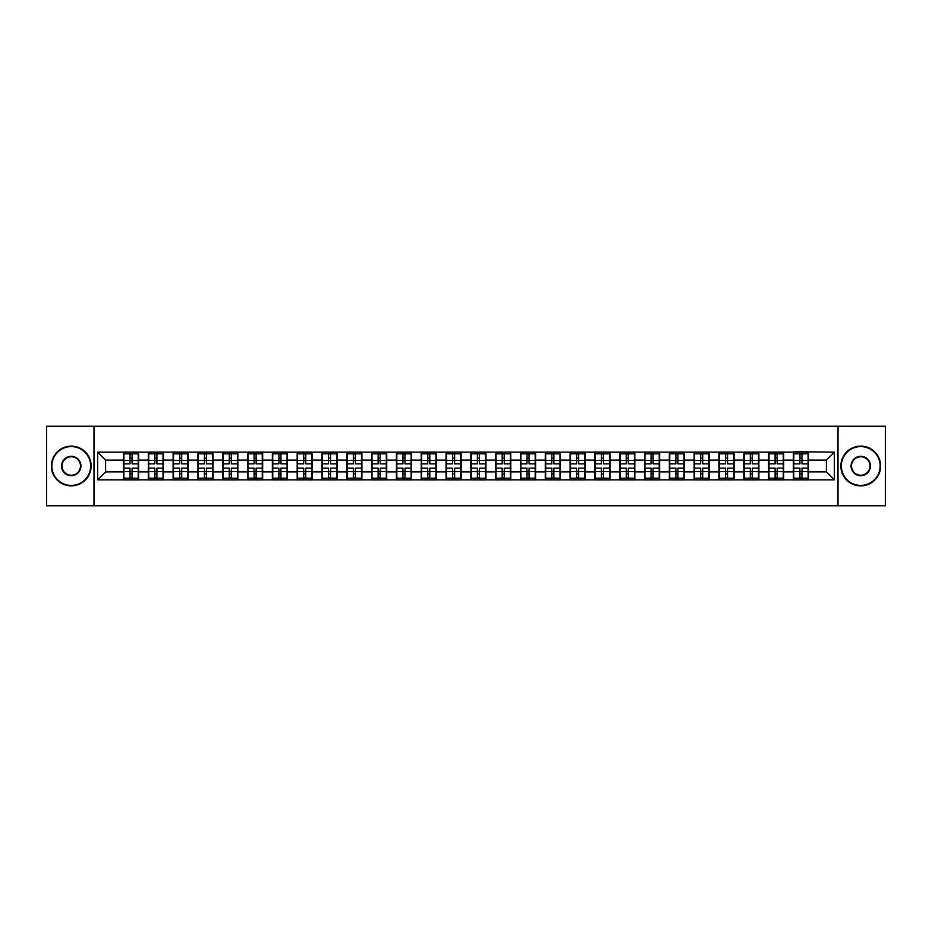 <?xml version="1.0" encoding="UTF-8"?>
<svg xmlns="http://www.w3.org/2000/svg" width="932" height="932" viewBox="0 0 932 932"><rect width="100%" height="100%" fill="white"/><g stroke="black" fill="none" stroke-linecap="round" stroke-linejoin="round"><path stroke-width="1.4" d="M838.008 505.761L885.4 505.761L885.4 426.239L838.008 426.239L838.008 505.761L93.992 505.761L93.992 426.239L46.6 426.239L46.6 505.761L93.992 505.761M838.008 426.239L93.992 426.239M826.393 471.883L826.393 460.117L808.498 460.117L808.498 471.883L826.393 471.883L834.35 479.84L834.35 452.16L793.388 451.682L793.388 460.117L783.696 460.117L783.696 471.883L793.388 471.883L793.388 460.117M834.35 479.84L97.65 479.84L97.65 452.16L123.502 452.16L123.502 460.117L105.607 460.117L105.607 471.883L123.502 471.883L123.502 460.117M793.388 452.16L123.502 452.16M793.388 471.883L793.388 479.84M783.696 471.883L783.696 479.84M783.696 452.16L783.696 460.117M758.881 471.883L768.585 471.883L768.585 460.117L758.881 460.117L758.881 479.84M768.585 471.883L768.585 479.84M768.585 452.16L768.585 460.117M758.881 452.16L758.881 460.117M734.067 471.883L743.771 471.883L743.771 460.117L734.067 460.117L734.067 479.84M743.771 471.883L743.771 479.84M743.771 452.16L743.771 460.117M734.067 452.16L734.067 460.117M709.264 471.883L718.956 471.883L718.956 460.117L709.264 460.117L709.264 479.84M718.956 471.883L718.956 479.84M718.956 452.16L718.956 460.117M709.264 452.16L709.264 460.117M684.449 471.883L694.154 471.883L694.154 460.117L684.449 460.117L684.449 479.84M694.154 471.883L694.154 479.84M694.154 452.16L694.154 460.117M684.449 452.16L684.449 460.117M659.635 471.883L669.339 471.883L669.339 460.117L659.635 460.117L659.635 479.84M669.339 471.883L669.339 479.84M669.339 452.16L669.339 460.117M659.635 452.16L659.635 460.117M634.82 471.883L644.525 471.883L644.525 460.117L634.82 460.117L634.82 479.84M644.525 471.883L644.525 479.84M644.525 452.16L644.525 460.117M634.82 452.16L634.82 460.117M610.017 471.883L619.722 471.883L619.722 460.117L610.017 460.117L610.017 479.84M619.722 471.883L619.722 479.84M619.722 452.16L619.722 460.117M610.017 452.16L610.017 460.117M585.203 471.883L594.907 471.883L594.907 460.117L585.203 460.117L585.203 479.84M594.907 471.883L594.907 479.84M594.907 452.16L594.907 460.117M585.203 452.16L585.203 460.117M560.388 471.883L570.093 471.883L570.093 460.117L560.388 460.117L560.388 479.84M570.093 471.883L570.093 479.84M570.093 452.16L570.093 460.117M560.388 452.16L560.388 460.117M535.585 471.883L545.278 471.883L545.278 460.117L535.585 460.117L535.585 479.84M545.278 471.883L545.278 479.84M545.278 452.16L545.278 460.117M535.585 452.16L535.585 460.117M510.771 471.883L520.475 471.883L520.475 460.117L510.771 460.117L510.771 479.84M520.475 471.883L520.475 479.84M520.475 452.16L520.475 460.117M510.771 452.16L510.771 460.117M485.956 471.883L495.661 471.883L495.661 460.117L485.956 460.117L485.956 479.84M495.661 471.883L495.661 479.84M495.661 452.16L495.661 460.117M485.956 452.16L485.956 460.117M461.154 471.883L470.846 471.883L470.846 460.117L461.154 460.117L461.154 479.84M470.846 471.883L470.846 479.84M470.846 452.16L470.846 460.117M461.154 452.16L461.154 460.117M436.339 471.883L446.044 471.883L446.044 460.117L436.339 460.117L436.339 479.84M446.044 471.883L446.044 479.84M446.044 452.16L446.044 460.117M436.339 452.16L436.339 460.117M411.525 471.883L421.229 471.883L421.229 460.117L411.525 460.117L411.525 479.84M421.229 471.883L421.229 479.84M421.229 452.16L421.229 460.117M411.525 452.16L411.525 460.117M386.722 471.883L396.415 471.883L396.415 460.117L386.722 460.117L386.722 479.84M396.415 471.883L396.415 479.84M396.415 452.16L396.415 460.117M386.722 452.16L386.722 460.117M361.907 471.883L371.612 471.883L371.612 460.117L361.907 460.117L361.907 479.84M371.612 471.883L371.612 479.84M371.612 452.16L371.612 460.117M361.907 452.16L361.907 460.117M337.093 471.883L346.797 471.883L346.797 460.117L337.093 460.117L337.093 479.84M346.797 471.883L346.797 479.84M346.797 452.16L346.797 460.117M337.093 452.16L337.093 460.117M312.278 471.883L321.983 471.883L321.983 460.117L312.278 460.117L312.278 479.84M321.983 471.883L321.983 479.84M321.983 452.16L321.983 460.117M312.278 452.16L312.278 460.117M287.475 471.883L297.18 471.883L297.18 460.117L287.475 460.117L287.475 479.84M297.18 471.883L297.18 479.84M297.18 452.16L297.18 460.117M287.475 452.16L287.475 460.117M262.661 471.883L272.365 471.883L272.365 460.117L262.661 460.117L262.661 479.84M272.365 471.883L272.365 479.84M272.365 452.16L272.365 460.117M262.661 452.16L262.661 460.117M237.846 471.883L247.551 471.883L247.551 460.117L237.846 460.117L237.846 479.84M247.551 471.883L247.551 479.84M247.551 452.16L247.551 460.117M237.846 452.16L237.846 460.117M213.044 471.883L222.736 471.883L222.736 460.117L213.044 460.117L213.044 479.84M222.736 471.883L222.736 479.84M222.736 452.16L222.736 460.117M213.044 452.16L213.044 460.117M188.229 471.883L197.934 471.883L197.934 460.117L188.229 460.117L188.229 479.84M197.934 471.883L197.934 479.84M197.934 452.16L197.934 460.117M188.229 452.16L188.229 460.117M163.415 471.883L173.119 471.883L173.119 460.117L163.415 460.117L163.415 479.84M173.119 471.883L173.119 479.84M173.119 452.16L173.119 460.117M163.415 452.16L163.415 460.117M138.612 471.883L148.304 471.883L148.304 460.117L138.612 460.117L138.612 479.84M148.304 471.883L148.304 479.84M148.304 452.16L148.304 460.117M138.612 452.16L138.612 460.117M123.502 471.883L123.502 479.84M105.607 471.883L97.65 479.84M97.65 452.16L105.607 460.117M808.498 471.883L808.498 479.84M808.498 452.16L808.498 460.117M834.35 452.16L826.393 460.117M123.898 460.361L130.014 460.361L130.014 452.078L123.898 452.078L123.898 468.144L130.014 468.144L130.014 471.639L132.088 471.627L132.088 468.144L138.204 468.144L138.204 452.078L132.088 452.078L132.088 453.826L138.204 453.826M130.014 458.055L132.088 458.055M132.088 454.07L130.014 454.07M123.898 463.856L130.014 463.856L130.014 460.361L132.088 460.373L132.088 463.856L138.204 463.856M123.898 453.826L130.014 453.826M130.014 477.93L132.088 477.93M130.014 473.945L132.088 473.945M123.898 479.922L130.014 479.922L130.014 478.174L123.898 478.174L123.898 479.922M123.898 468.144L123.898 471.639L130.014 471.639L130.014 478.174M123.898 471.639L123.898 478.174M138.204 468.144L138.204 479.922L132.088 479.922L132.088 478.174L138.204 478.174M138.204 471.639L132.088 471.639L132.088 478.174M138.204 460.361L132.088 460.361L132.088 453.826M148.712 460.361L154.829 460.361L154.829 452.078L148.712 452.078L148.712 468.144L154.829 468.144L154.829 471.639L156.902 471.627L156.902 468.144L163.018 468.144L163.018 452.078L156.902 452.078L156.902 453.826L163.018 453.826M154.829 458.055L156.902 458.055M156.902 454.07L154.829 454.07M148.712 463.856L154.829 463.856L154.829 460.361L156.902 460.373L156.902 463.856L163.018 463.856M148.712 453.826L154.829 453.826M154.829 477.93L156.902 477.93M154.829 473.945L156.902 473.945M148.712 479.922L154.829 479.922L154.829 478.174L148.712 478.174L148.712 479.922M148.712 468.144L148.712 471.639L154.829 471.639L154.829 478.174M148.712 471.639L148.712 478.174M163.018 468.144L163.018 479.922L156.902 479.922L156.902 478.174L163.018 478.174M163.018 471.639L156.902 471.639L156.902 478.174M163.018 460.361L156.902 460.361L156.902 453.826M173.515 460.361L179.643 460.361L179.643 452.078L173.515 452.078L173.515 468.144L179.643 468.144L179.643 471.639L181.705 471.627L181.705 468.144L187.833 468.144L187.833 452.078L181.705 452.078L181.705 453.826L187.833 453.826M179.643 458.055L181.705 458.055M181.705 454.07L179.643 454.07M173.515 463.856L179.643 463.856L179.643 460.361L181.705 460.373L181.705 463.856L187.833 463.856M173.515 453.826L179.643 453.826M179.643 477.93L181.705 477.93M179.643 473.945L181.705 473.945M173.515 479.922L179.643 479.922L179.643 478.174L173.515 478.174L173.515 479.922M173.515 468.144L173.515 471.639L179.643 471.639L179.643 478.174M173.515 471.639L173.515 478.174M187.833 468.144L187.833 479.922L181.705 479.922L181.705 478.174L187.833 478.174M187.833 471.639L181.705 471.639L181.705 478.174M187.833 460.361L181.705 460.361L181.705 453.826M198.33 460.361L204.446 460.361L204.446 452.078L198.33 452.078L198.33 468.144L204.446 468.144L204.446 471.639L206.52 471.627L206.52 468.144L212.647 468.144L212.647 452.078L206.52 452.078L206.52 453.826L212.647 453.826M204.446 458.055L206.52 458.055M206.52 454.07L204.446 454.07M198.33 463.856L204.446 463.856L204.446 460.361L206.52 460.373L206.52 463.856L212.647 463.856M198.33 453.826L204.446 453.826M204.446 477.93L206.52 477.93M204.446 473.945L206.52 473.945M198.33 479.922L204.446 479.922L204.446 478.174L198.33 478.174L198.33 479.922M198.33 468.144L198.33 471.639L204.446 471.639L204.446 478.174M198.33 471.639L198.33 478.174M212.647 468.144L212.647 479.922L206.52 479.922L206.52 478.174L212.647 478.174M212.647 471.639L206.52 471.639L206.52 478.174M212.647 460.361L206.52 460.361L206.52 453.826M223.144 460.361L229.26 460.361L229.26 452.078L223.144 452.078L223.144 468.144L229.26 468.144L229.26 471.639L231.334 471.627L231.334 468.144L237.45 468.144L237.45 452.078L231.334 452.078L231.334 453.826L237.45 453.826M229.26 458.055L231.334 458.055M231.334 454.07L229.26 454.07M223.144 463.856L229.26 463.856L229.26 460.361L231.334 460.373L231.334 463.856L237.45 463.856M223.144 453.826L229.26 453.826M229.26 477.93L231.334 477.93M229.26 473.945L231.334 473.945M223.144 479.922L229.26 479.922L229.26 478.174L223.144 478.174L223.144 479.922M223.144 468.144L223.144 471.639L229.26 471.639L229.26 478.174M223.144 471.639L223.144 478.174M237.45 468.144L237.45 479.922L231.334 479.922L231.334 478.174L237.45 478.174M237.45 471.639L231.334 471.639L231.334 478.174M237.45 460.361L231.334 460.361L231.334 453.826M247.947 460.361L254.075 460.361L254.075 452.078L247.947 452.078L247.947 468.144L254.075 468.144L254.075 471.639L256.137 471.627L256.137 468.144L262.265 468.144L262.265 452.078L256.137 452.078L256.137 453.826L262.265 453.826M254.075 458.055L256.137 458.055M256.137 454.07L254.075 454.07M247.947 463.856L254.075 463.856L254.075 460.361L256.137 460.373L256.137 463.856L262.265 463.856M247.947 453.826L254.075 453.826M254.075 477.93L256.137 477.93M254.075 473.945L256.137 473.945M247.947 479.922L254.075 479.922L254.075 478.174L247.947 478.174L247.947 479.922M247.947 468.144L247.947 471.639L254.075 471.639L254.075 478.174M247.947 471.639L247.947 478.174M262.265 468.144L262.265 479.922L256.137 479.922L256.137 478.174L262.265 478.174M262.265 471.639L256.137 471.639L256.137 478.174M262.265 460.361L256.137 460.361L256.137 453.826M71.251 485.409A19.409 19.409 0 0 0 90.66 466A19.409 19.409 0 0 0 71.251 446.591A19.409 19.409 0 0 0 51.854 466A19.409 19.409 0 0 0 71.251 485.409M71.251 446.125A19.875 19.875 0 0 1 91.138 466A19.875 19.875 0 0 1 71.251 485.875A19.875 19.875 0 0 1 51.377 466A19.875 19.875 0 0 1 71.251 446.125M71.251 475.704A9.704 9.704 0 0 1 61.547 466A9.704 9.704 0 0 1 71.251 456.296A9.704 9.704 0 0 1 80.956 466A9.704 9.704 0 0 1 71.251 475.704M71.251 456.773A9.227 9.227 0 0 0 62.025 466A9.227 9.227 0 0 0 71.251 475.227A9.227 9.227 0 0 0 80.478 466A9.227 9.227 0 0 0 71.251 456.773M860.749 485.409A19.409 19.409 0 0 0 880.146 466A19.409 19.409 0 0 0 860.749 446.591A19.409 19.409 0 0 0 841.34 466A19.409 19.409 0 0 0 860.749 485.409M860.749 446.125A19.875 19.875 0 0 1 880.624 466A19.875 19.875 0 0 1 860.749 485.875A19.875 19.875 0 0 1 840.862 466A19.875 19.875 0 0 1 860.749 446.125M860.749 475.704A9.704 9.704 0 0 1 851.044 466A9.704 9.704 0 0 1 860.749 456.296A9.704 9.704 0 0 1 870.453 466A9.704 9.704 0 0 1 860.749 475.704M860.749 456.773A9.227 9.227 0 0 0 851.522 466A9.227 9.227 0 0 0 860.749 475.227A9.227 9.227 0 0 0 869.975 466A9.227 9.227 0 0 0 860.749 456.773M272.761 460.361L278.889 460.361L278.889 452.078L272.761 452.078L272.761 468.144L278.889 468.144L278.889 471.639L280.951 471.627L280.951 468.144L287.079 468.144L287.079 452.078L280.951 452.078L280.951 453.826L287.079 453.826M278.889 458.055L280.951 458.055M280.951 454.07L278.889 454.07M272.761 463.856L278.889 463.856L278.889 460.361L280.951 460.373L280.951 463.856L287.079 463.856M272.761 453.826L278.889 453.826M278.889 477.93L280.951 477.93M278.889 473.945L280.951 473.945M272.761 479.922L278.889 479.922L278.889 478.174L272.761 478.174L272.761 479.922M272.761 468.144L272.761 471.639L278.889 471.639L278.889 478.174M272.761 471.639L272.761 478.174M287.079 468.144L287.079 479.922L280.951 479.922L280.951 478.174L287.079 478.174M287.079 471.639L280.951 471.639L280.951 478.174M287.079 460.361L280.951 460.361L280.951 453.826M297.576 460.361L303.692 460.361L303.692 452.078L297.576 452.078L297.576 468.144L303.692 468.144L303.692 471.639L305.766 471.627L305.766 468.144L311.882 468.144L311.882 452.078L305.766 452.078L305.766 453.826L311.882 453.826M303.692 458.055L305.766 458.055M305.766 454.07L303.692 454.07M297.576 463.856L303.692 463.856L303.692 460.361L305.766 460.373L305.766 463.856L311.882 463.856M297.576 453.826L303.692 453.826M303.692 477.93L305.766 477.93M303.692 473.945L305.766 473.945M297.576 479.922L303.692 479.922L303.692 478.174L297.576 478.174L297.576 479.922M297.576 468.144L297.576 471.639L303.692 471.639L303.692 478.174M297.576 471.639L297.576 478.174M311.882 468.144L311.882 479.922L305.766 479.922L305.766 478.174L311.882 478.174M311.882 471.639L305.766 471.639L305.766 478.174M311.882 460.361L305.766 460.361L305.766 453.826M322.379 460.361L328.507 460.361L328.507 452.078L322.379 452.078L322.379 468.144L328.507 468.144L328.507 471.639L330.569 471.627L330.569 468.144L336.697 468.144L336.697 452.078L330.569 452.078L330.569 453.826L336.697 453.826M328.507 458.055L330.569 458.055M330.569 454.07L328.507 454.07M322.379 463.856L328.507 463.856L328.507 460.361L330.569 460.373L330.569 463.856L336.697 463.856M322.379 453.826L328.507 453.826M328.507 477.93L330.569 477.93M328.507 473.945L330.569 473.945M322.379 479.922L328.507 479.922L328.507 478.174L322.379 478.174L322.379 479.922M322.379 468.144L322.379 471.639L328.507 471.639L328.507 478.174M322.379 471.639L322.379 478.174M336.697 468.144L336.697 479.922L330.569 479.922L330.569 478.174L336.697 478.174M336.697 471.639L330.569 471.639L330.569 478.174M336.697 460.361L330.569 460.361L330.569 453.826M347.193 460.361L353.321 460.361L353.321 452.078L347.193 452.078L347.193 468.144L353.321 468.144L353.321 471.639L355.383 471.627L355.383 468.144L361.511 468.144L361.511 452.078L355.383 452.078L355.383 453.826L361.511 453.826M353.321 458.055L355.383 458.055M355.383 454.07L353.321 454.07M347.193 463.856L353.321 463.856L353.321 460.361L355.383 460.373L355.383 463.856L361.511 463.856M347.193 453.826L353.321 453.826M353.321 477.93L355.383 477.93M353.321 473.945L355.383 473.945M347.193 479.922L353.321 479.922L353.321 478.174L347.193 478.174L347.193 479.922M347.193 468.144L347.193 471.639L353.321 471.639L353.321 478.174M347.193 471.639L347.193 478.174M361.511 468.144L361.511 479.922L355.383 479.922L355.383 478.174L361.511 478.174M361.511 471.639L355.383 471.639L355.383 478.174M361.511 460.361L355.383 460.361L355.383 453.826M372.008 460.361L378.124 460.361L378.124 452.078L372.008 452.078L372.008 468.144L378.124 468.144L378.124 471.639L380.198 471.627L380.198 468.144L386.314 468.144L386.314 452.078L380.198 452.078L380.198 453.826L386.314 453.826M378.124 458.055L380.198 458.055M380.198 454.07L378.124 454.07M372.008 463.856L378.124 463.856L378.124 460.361L380.198 460.373L380.198 463.856L386.314 463.856M372.008 453.826L378.124 453.826M378.124 477.93L380.198 477.93M378.124 473.945L380.198 473.945M372.008 479.922L378.124 479.922L378.124 478.174L372.008 478.174L372.008 479.922M372.008 468.144L372.008 471.639L378.124 471.639L378.124 478.174M372.008 471.639L372.008 478.174M386.314 468.144L386.314 479.922L380.198 479.922L380.198 478.174L386.314 478.174M386.314 471.639L380.198 471.639L380.198 478.174M386.314 460.361L380.198 460.361L380.198 453.826M396.811 460.361L402.939 460.361L402.939 452.078L396.811 452.078L396.811 468.144L402.939 468.144L402.939 471.639L405.012 471.627L405.012 468.144L411.128 468.144L411.128 452.078L405.012 452.078L405.012 453.826L411.128 453.826M402.939 458.055L405.012 458.055M405.012 454.07L402.939 454.07M396.811 463.856L402.939 463.856L402.939 460.361L405.012 460.373L405.012 463.856L411.128 463.856M396.811 453.826L402.939 453.826M402.939 477.93L405.012 477.93M402.939 473.945L405.012 473.945M396.811 479.922L402.939 479.922L402.939 478.174L396.811 478.174L396.811 479.922M396.811 468.144L396.811 471.639L402.939 471.639L402.939 478.174M396.811 471.639L396.811 478.174M411.128 468.144L411.128 479.922L405.012 479.922L405.012 478.174L411.128 478.174M411.128 471.639L405.012 471.639L405.012 478.174M411.128 460.361L405.012 460.361L405.012 453.826M421.625 460.361L427.753 460.361L427.753 452.078L421.625 452.078L421.625 468.144L427.753 468.144L427.753 471.639L429.815 471.627L429.815 468.144L435.943 468.144L435.943 452.078L429.815 452.078L429.815 453.826L435.943 453.826M427.753 458.055L429.815 458.055M429.815 454.07L427.753 454.07M421.625 463.856L427.753 463.856L427.753 460.361L429.815 460.373L429.815 463.856L435.943 463.856M421.625 453.826L427.753 453.826M427.753 477.93L429.815 477.93M427.753 473.945L429.815 473.945M421.625 479.922L427.753 479.922L427.753 478.174L421.625 478.174L421.625 479.922M421.625 468.144L421.625 471.639L427.753 471.639L427.753 478.174M421.625 471.639L421.625 478.174M435.943 468.144L435.943 479.922L429.815 479.922L429.815 478.174L435.943 478.174M435.943 471.639L429.815 471.639L429.815 478.174M435.943 460.361L429.815 460.361L429.815 453.826M446.44 460.361L452.556 460.361L452.556 452.078L446.44 452.078L446.44 468.144L452.556 468.144L452.556 471.639L454.63 471.627L454.63 468.144L460.746 468.144L460.746 452.078L454.63 452.078L454.63 453.826L460.746 453.826M452.556 458.055L454.63 458.055M454.63 454.07L452.556 454.07M446.44 463.856L452.556 463.856L452.556 460.361L454.63 460.373L454.63 463.856L460.746 463.856M446.44 453.826L452.556 453.826M452.556 477.93L454.63 477.93M452.556 473.945L454.63 473.945M446.44 479.922L452.556 479.922L452.556 478.174L446.44 478.174L446.44 479.922M446.44 468.144L446.44 471.639L452.556 471.639L452.556 478.174M446.44 471.639L446.44 478.174M460.746 468.144L460.746 479.922L454.63 479.922L454.63 478.174L460.746 478.174M460.746 471.639L454.63 471.639L454.63 478.174M460.746 460.361L454.63 460.361L454.63 453.826M471.254 460.361L477.37 460.361L477.37 452.078L471.254 452.078L471.254 468.144L477.37 468.144L477.37 471.639L479.444 471.627L479.444 468.144L485.56 468.144L485.56 452.078L479.444 452.078L479.444 453.826L485.56 453.826M477.37 458.055L479.444 458.055M479.444 454.07L477.37 454.07M471.254 463.856L477.37 463.856L477.37 460.361L479.444 460.373L479.444 463.856L485.56 463.856M471.254 453.826L477.37 453.826M477.37 477.93L479.444 477.93M477.37 473.945L479.444 473.945M471.254 479.922L477.37 479.922L477.37 478.174L471.254 478.174L471.254 479.922M471.254 468.144L471.254 471.639L477.37 471.639L477.37 478.174M471.254 471.639L471.254 478.174M485.56 468.144L485.56 479.922L479.444 479.922L479.444 478.174L485.56 478.174M485.56 471.639L479.444 471.639L479.444 478.174M485.56 460.361L479.444 460.361L479.444 453.826M496.057 460.361L502.185 460.361L502.185 452.078L496.057 452.078L496.057 468.144L502.185 468.144L502.185 471.639L504.247 471.627L504.247 468.144L510.375 468.144L510.375 452.078L504.247 452.078L504.247 453.826L510.375 453.826M502.185 458.055L504.247 458.055M504.247 454.07L502.185 454.07M496.057 463.856L502.185 463.856L502.185 460.361L504.247 460.373L504.247 463.856L510.375 463.856M496.057 453.826L502.185 453.826M502.185 477.93L504.247 477.93M502.185 473.945L504.247 473.945M496.057 479.922L502.185 479.922L502.185 478.174L496.057 478.174L496.057 479.922M496.057 468.144L496.057 471.639L502.185 471.639L502.185 478.174M496.057 471.639L496.057 478.174M510.375 468.144L510.375 479.922L504.247 479.922L504.247 478.174L510.375 478.174M510.375 471.639L504.247 471.639L504.247 478.174M510.375 460.361L504.247 460.361L504.247 453.826M520.872 460.361L526.988 460.361L526.988 452.078L520.872 452.078L520.872 468.144L526.988 468.144L526.988 471.639L529.061 471.627L529.061 468.144L535.189 468.144L535.189 452.078L529.061 452.078L529.061 453.826L535.189 453.826M526.988 458.055L529.061 458.055M529.061 454.07L526.988 454.07M520.872 463.856L526.988 463.856L526.988 460.361L529.061 460.373L529.061 463.856L535.189 463.856M520.872 453.826L526.988 453.826M526.988 477.93L529.061 477.93M526.988 473.945L529.061 473.945M520.872 479.922L526.988 479.922L526.988 478.174L520.872 478.174L520.872 479.922M520.872 468.144L520.872 471.639L526.988 471.639L526.988 478.174M520.872 471.639L520.872 478.174M535.189 468.144L535.189 479.922L529.061 479.922L529.061 478.174L535.189 478.174M535.189 471.639L529.061 471.639L529.061 478.174M535.189 460.361L529.061 460.361L529.061 453.826M545.686 460.361L551.802 460.361L551.802 452.078L545.686 452.078L545.686 468.144L551.802 468.144L551.802 471.639L553.876 471.627L553.876 468.144L559.992 468.144L559.992 452.078L553.876 452.078L553.876 453.826L559.992 453.826M551.802 458.055L553.876 458.055M553.876 454.07L551.802 454.07M545.686 463.856L551.802 463.856L551.802 460.361L553.876 460.373L553.876 463.856L559.992 463.856M545.686 453.826L551.802 453.826M551.802 477.93L553.876 477.93M551.802 473.945L553.876 473.945M545.686 479.922L551.802 479.922L551.802 478.174L545.686 478.174L545.686 479.922M545.686 468.144L545.686 471.639L551.802 471.639L551.802 478.174M545.686 471.639L545.686 478.174M559.992 468.144L559.992 479.922L553.876 479.922L553.876 478.174L559.992 478.174M559.992 471.639L553.876 471.639L553.876 478.174M559.992 460.361L553.876 460.361L553.876 453.826M570.489 460.361L576.617 460.361L576.617 452.078L570.489 452.078L570.489 468.144L576.617 468.144L576.617 471.639L578.679 471.627L578.679 468.144L584.807 468.144L584.807 452.078L578.679 452.078L578.679 453.826L584.807 453.826M576.617 458.055L578.679 458.055M578.679 454.07L576.617 454.07M570.489 463.856L576.617 463.856L576.617 460.361L578.679 460.373L578.679 463.856L584.807 463.856M570.489 453.826L576.617 453.826M576.617 477.93L578.679 477.93M576.617 473.945L578.679 473.945M570.489 479.922L576.617 479.922L576.617 478.174L570.489 478.174L570.489 479.922M570.489 468.144L570.489 471.639L576.617 471.639L576.617 478.174M570.489 471.639L570.489 478.174M584.807 468.144L584.807 479.922L578.679 479.922L578.679 478.174L584.807 478.174M584.807 471.639L578.679 471.639L578.679 478.174M584.807 460.361L578.679 460.361L578.679 453.826M595.303 460.361L601.431 460.361L601.431 452.078L595.303 452.078L595.303 468.144L601.431 468.144L601.431 471.639L603.493 471.627L603.493 468.144L609.621 468.144L609.621 452.078L603.493 452.078L603.493 453.826L609.621 453.826M601.431 458.055L603.493 458.055M603.493 454.07L601.431 454.07M595.303 463.856L601.431 463.856L601.431 460.361L603.493 460.373L603.493 463.856L609.621 463.856M595.303 453.826L601.431 453.826M601.431 477.93L603.493 477.93M601.431 473.945L603.493 473.945M595.303 479.922L601.431 479.922L601.431 478.174L595.303 478.174L595.303 479.922M595.303 468.144L595.303 471.639L601.431 471.639L601.431 478.174M595.303 471.639L595.303 478.174M609.621 468.144L609.621 479.922L603.493 479.922L603.493 478.174L609.621 478.174M609.621 471.639L603.493 471.639L603.493 478.174M609.621 460.361L603.493 460.361L603.493 453.826M620.118 460.361L626.234 460.361L626.234 452.078L620.118 452.078L620.118 468.144L626.234 468.144L626.234 471.639L628.308 471.627L628.308 468.144L634.424 468.144L634.424 452.078L628.308 452.078L628.308 453.826L634.424 453.826M626.234 458.055L628.308 458.055M628.308 454.07L626.234 454.07M620.118 463.856L626.234 463.856L626.234 460.361L628.308 460.373L628.308 463.856L634.424 463.856M620.118 453.826L626.234 453.826M626.234 477.93L628.308 477.93M626.234 473.945L628.308 473.945M620.118 479.922L626.234 479.922L626.234 478.174L620.118 478.174L620.118 479.922M620.118 468.144L620.118 471.639L626.234 471.639L626.234 478.174M620.118 471.639L620.118 478.174M634.424 468.144L634.424 479.922L628.308 479.922L628.308 478.174L634.424 478.174M634.424 471.639L628.308 471.639L628.308 478.174M634.424 460.361L628.308 460.361L628.308 453.826M644.921 460.361L651.049 460.361L651.049 452.078L644.921 452.078L644.921 468.144L651.049 468.144L651.049 471.639L653.111 471.627L653.111 468.144L659.239 468.144L659.239 452.078L653.111 452.078L653.111 453.826L659.239 453.826M651.049 458.055L653.111 458.055M653.111 454.07L651.049 454.07M644.921 463.856L651.049 463.856L651.049 460.361L653.111 460.373L653.111 463.856L659.239 463.856M644.921 453.826L651.049 453.826M651.049 477.93L653.111 477.93M651.049 473.945L653.111 473.945M644.921 479.922L651.049 479.922L651.049 478.174L644.921 478.174L644.921 479.922M644.921 468.144L644.921 471.639L651.049 471.639L651.049 478.174M644.921 471.639L644.921 478.174M659.239 468.144L659.239 479.922L653.111 479.922L653.111 478.174L659.239 478.174M659.239 471.639L653.111 471.639L653.111 478.174M659.239 460.361L653.111 460.361L653.111 453.826M669.735 460.361L675.863 460.361L675.863 452.078L669.735 452.078L669.735 468.144L675.863 468.144L675.863 471.639L677.925 471.627L677.925 468.144L684.053 468.144L684.053 452.078L677.925 452.078L677.925 453.826L684.053 453.826M675.863 458.055L677.925 458.055M677.925 454.07L675.863 454.07M669.735 463.856L675.863 463.856L675.863 460.361L677.925 460.373L677.925 463.856L684.053 463.856M669.735 453.826L675.863 453.826M675.863 477.93L677.925 477.93M675.863 473.945L677.925 473.945M669.735 479.922L675.863 479.922L675.863 478.174L669.735 478.174L669.735 479.922M669.735 468.144L669.735 471.639L675.863 471.639L675.863 478.174M669.735 471.639L669.735 478.174M684.053 468.144L684.053 479.922L677.925 479.922L677.925 478.174L684.053 478.174M684.053 471.639L677.925 471.639L677.925 478.174M684.053 460.361L677.925 460.361L677.925 453.826M694.55 460.361L700.666 460.361L700.666 452.078L694.55 452.078L694.55 468.144L700.666 468.144L700.666 471.639L702.74 471.627L702.74 468.144L708.856 468.144L708.856 452.078L702.74 452.078L702.74 453.826L708.856 453.826M700.666 458.055L702.74 458.055M702.74 454.07L700.666 454.07M694.55 463.856L700.666 463.856L700.666 460.361L702.74 460.373L702.74 463.856L708.856 463.856M694.55 453.826L700.666 453.826M700.666 477.93L702.74 477.93M700.666 473.945L702.74 473.945M694.55 479.922L700.666 479.922L700.666 478.174L694.55 478.174L694.55 479.922M694.55 468.144L694.55 471.639L700.666 471.639L700.666 478.174M694.55 471.639L694.55 478.174M708.856 468.144L708.856 479.922L702.74 479.922L702.74 478.174L708.856 478.174M708.856 471.639L702.74 471.639L702.74 478.174M708.856 460.361L702.74 460.361L702.74 453.826M719.353 460.361L725.48 460.361L725.48 452.078L719.353 452.078L719.353 468.144L725.48 468.144L725.48 471.639L727.554 471.627L727.554 468.144L733.67 468.144L733.67 452.078L727.554 452.078L727.554 453.826L733.67 453.826M725.48 458.055L727.554 458.055M727.554 454.07L725.48 454.07M719.353 463.856L725.48 463.856L725.48 460.361L727.554 460.373L727.554 463.856L733.67 463.856M719.353 453.826L725.48 453.826M725.48 477.93L727.554 477.93M725.48 473.945L727.554 473.945M719.353 479.922L725.48 479.922L725.48 478.174L719.353 478.174L719.353 479.922M719.353 468.144L719.353 471.639L725.48 471.639L725.48 478.174M719.353 471.639L719.353 478.174M733.67 468.144L733.67 479.922L727.554 479.922L727.554 478.174L733.67 478.174M733.67 471.639L727.554 471.639L727.554 478.174M733.67 460.361L727.554 460.361L727.554 453.826M744.167 460.361L750.295 460.361L750.295 452.078L744.167 452.078L744.167 468.144L750.295 468.144L750.295 471.639L752.357 471.627L752.357 468.144L758.485 468.144L758.485 452.078L752.357 452.078L752.357 453.826L758.485 453.826M750.295 458.055L752.357 458.055M752.357 454.07L750.295 454.07M744.167 463.856L750.295 463.856L750.295 460.361L752.357 460.373L752.357 463.856L758.485 463.856M744.167 453.826L750.295 453.826M750.295 477.93L752.357 477.93M750.295 473.945L752.357 473.945M744.167 479.922L750.295 479.922L750.295 478.174L744.167 478.174L744.167 479.922M744.167 468.144L744.167 471.639L750.295 471.639L750.295 478.174M744.167 471.639L744.167 478.174M758.485 468.144L758.485 479.922L752.357 479.922L752.357 478.174L758.485 478.174M758.485 471.639L752.357 471.639L752.357 478.174M758.485 460.361L752.357 460.361L752.357 453.826M768.982 460.361L775.098 460.361L775.098 452.078L768.982 452.078L768.982 468.144L775.098 468.144L775.098 471.639L777.172 471.627L777.172 468.144L783.288 468.144L783.288 452.078L777.172 452.078L777.172 453.826L783.288 453.826M775.098 458.055L777.172 458.055M777.172 454.07L775.098 454.07M768.982 463.856L775.098 463.856L775.098 460.361L777.172 460.373L777.172 463.856L783.288 463.856M768.982 453.826L775.098 453.826M775.098 477.93L777.172 477.93M775.098 473.945L777.172 473.945M768.982 479.922L775.098 479.922L775.098 478.174L768.982 478.174L768.982 479.922M768.982 468.144L768.982 471.639L775.098 471.639L775.098 478.174M768.982 471.639L768.982 478.174M783.288 468.144L783.288 479.922L777.172 479.922L777.172 478.174L783.288 478.174M783.288 471.639L777.172 471.639L777.172 478.174M783.288 460.361L777.172 460.361L777.172 453.826M793.796 460.361L799.912 460.361L799.912 452.078L793.796 452.078L793.796 468.144L799.912 468.144L799.912 471.639L801.986 471.627L801.986 468.144L808.102 468.144L808.102 452.078L801.986 452.078L801.986 453.826L808.102 453.826M799.912 458.055L801.986 458.055M801.986 454.07L799.912 454.07M793.796 463.856L799.912 463.856L799.912 460.361L801.986 460.373L801.986 463.856L808.102 463.856M793.796 453.826L799.912 453.826M799.912 477.93L801.986 477.93M799.912 473.945L801.986 473.945M793.796 479.922L799.912 479.922L799.912 478.174L793.796 478.174L793.796 479.922M793.796 468.144L793.796 471.639L799.912 471.639L799.912 478.174M793.796 471.639L793.796 478.174M808.102 468.144L808.102 479.922L801.986 479.922L801.986 478.174L808.102 478.174M808.102 471.639L801.986 471.639L801.986 478.174M808.102 460.361L801.986 460.361L801.986 453.826"/></g></svg>
